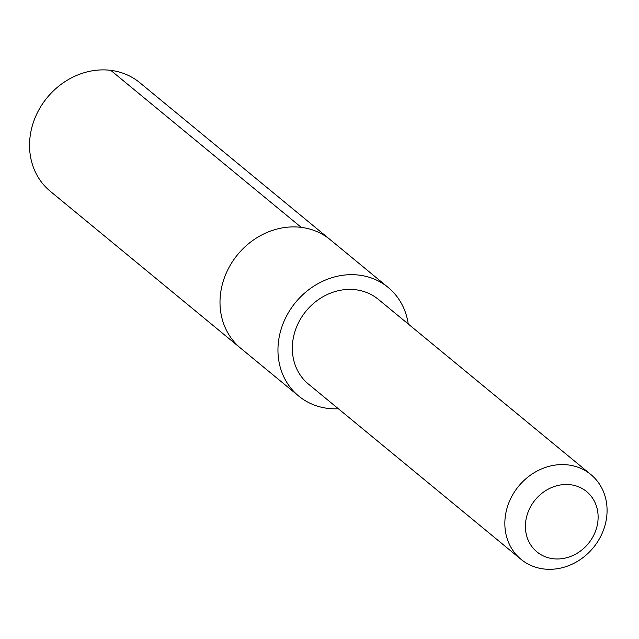 <?xml version="1.0" encoding="UTF-8"?>
<svg xmlns="http://www.w3.org/2000/svg" width="639" height="639" viewBox="0 0 639 639"><rect width="100%" height="100%" fill="white"/><g stroke="black" fill="none" stroke-linecap="round" stroke-linejoin="round"><path stroke-width="0.96" d="M298.685 396.036L240.727 348.263A70.354 61.943 -50.5 0 1 237.676 254.57A70.354 61.943 -50.5 0 1 330.227 239.689L139.781 82.679A70.362 61.951 129.5 0 0 31.982 126.993A70.362 61.951 129.5 0 0 50.265 191.269L240.727 348.263A70.354 61.943 -50.5 0 1 237.676 254.57A70.354 61.943 -50.5 0 1 330.227 239.689L388.185 287.462A70.354 61.943 129.5 0 0 280.393 331.777A70.354 61.943 129.5 0 0 298.685 396.036A70.354 61.943 129.5 0 0 338.366 408.752M408.241 323.997A70.354 61.943 129.5 0 0 388.185 287.462M590.899 474.569L378.376 299.379A54.922 48.356 129.5 0 0 294.228 333.973A54.922 48.356 129.5 0 0 308.501 384.135L521.025 559.333A54.922 48.356 129.5 0 0 593.272 547.711A54.922 48.356 129.5 0 0 590.899 474.569A54.922 48.356 129.5 0 0 506.751 509.163A54.922 48.356 129.5 0 0 521.025 559.333M526.76 516.192A39.067 34.402 129.5 0 0 570.747 556.401A39.067 34.402 129.5 0 0 587.784 492.605A39.067 34.402 129.5 0 0 526.76 516.192M301.225 227.356L110.771 70.354"/></g></svg>
